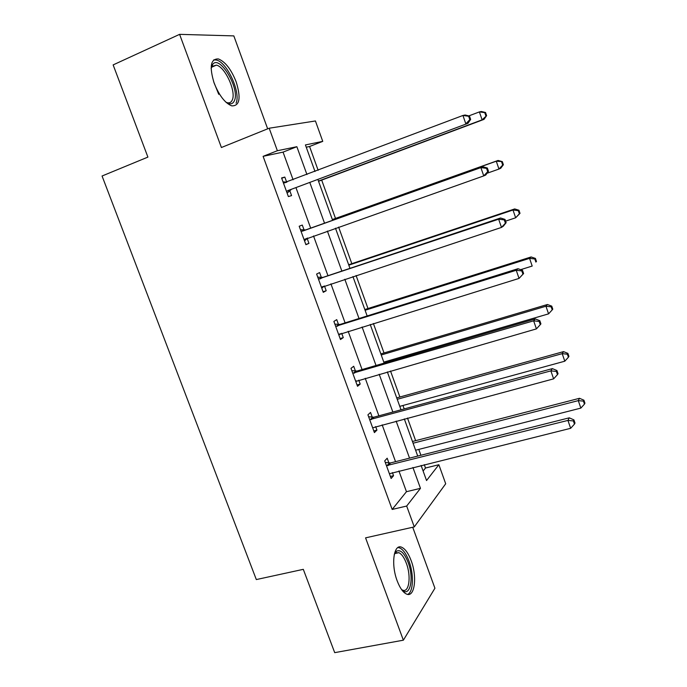<?xml version="1.0" encoding="UTF-8"?>
<svg xmlns="http://www.w3.org/2000/svg" width="687" height="687" viewBox="0 0 687 687"><rect width="100%" height="100%" fill="white"/><g stroke="black" fill="none" stroke-linecap="round" stroke-linejoin="round"><path stroke-width="1.03" d="M411.135 560.575C408.447 553.447 405.347 549.033 401.861 547.333C393.883 543.073 390.68 564.07 397.189 580.884C399.886 587.943 402.943 592.314 406.361 593.997C414.673 598.265 417.447 576.814 411.135 560.575M236.156 81.822C231.167 69.327 225.242 61.693 218.38 58.936C210.583 58.678 209.174 66.733 214.155 83.118C219.222 95.622 225.096 103.205 231.777 105.867C239.686 106.081 241.146 98.069 236.156 81.822M423.106 470.999L425.502 468.019L438.864 464.721L445.7 483.768L414.27 526.903L406.678 506.044L420.47 488.337L412.93 467.486M267.664 128.838L233.829 35.896L179.608 34.35L113.14 64.904L147.903 157.1L102.062 176.009L256.32 579.57L303.302 569.334L334.706 652.65L403.363 640.19L434.923 588.227L412.724 527.247M293.1 179.779L283.053 152.119L263.104 156.335L277.376 150.728L269.184 128.22L315.427 120.964L322.753 141.367L305.423 144.94L315.007 171.484M318.15 170.299L309.571 146.503L322.753 141.367M425.502 468.019L424.291 464.661M420.899 455.266L418.787 449.401M415.635 440.659L407.485 418.048M404.196 408.945L402.96 405.493M399.894 397.009L390.517 370.997M387.339 362.178L386.979 361.19M384.016 352.955L373.385 323.491M367.992 308.515L356.089 275.521M351.821 263.671L338.631 227.088M335.505 218.423L321.688 180.106M309.571 146.503L306.247 147.207M263.104 156.335L392.174 509.436L406.455 491.694L398.915 470.964M395.54 461.664L382.161 424.849M378.889 415.833L365.244 378.288M362.075 369.572L348.163 331.297M345.097 322.864L330.919 283.843M327.965 275.719L313.512 235.942M310.67 228.118L296.02 187.8M286.642 182.089L284.822 177.091L281.584 177.95L288.377 196.576L291.563 195.597L289.751 190.608M304.092 230.008L302.289 225.061L299.188 226.238L305.913 244.684L308.961 243.387L307.166 238.449M321.379 277.479L319.592 272.576L316.621 274.061L323.276 292.336L326.205 290.73L324.47 285.981M338.502 324.496L336.733 319.635L333.882 321.439L340.486 339.541L343.277 337.618L341.705 333.289M355.454 371.074L353.702 366.257L350.988 368.361L357.523 386.292L360.194 384.076L358.769 380.16M372.26 417.215L370.525 412.44L367.931 414.845L374.406 432.604L376.948 430.096L375.669 426.584M388.902 462.926L387.185 458.203L384.711 460.891L391.126 478.487L393.548 475.687L392.414 472.579M414.27 526.903L365.57 537.861L403.363 640.19M392.174 509.436L406.678 506.044M179.608 34.35L221.403 147.516L269.184 128.22M421.105 465.451L426.55 480.531L438.864 464.721M317.926 179.582L332.62 220.304M335.471 228.196L349.966 268.359M352.929 276.569L367.15 315.96M370.216 324.47L384.162 363.105M387.348 371.916L401.019 409.804M404.308 418.907L417.722 456.074M306.934 174.541L296.861 146.709L277.376 150.728M409.546 458.135L396.141 421.097M392.861 412.028L379.198 374.26M376.021 365.484L362.092 326.986M359.018 318.502L344.814 279.248M341.86 271.073L327.381 231.055M324.53 223.181L309.854 182.613M283.053 152.119L296.861 146.709M406.455 491.694L420.47 488.337M281.704 178.276L284.822 177.091M305.835 244.486L308.961 243.387M323.07 291.76L326.205 290.73M340.134 338.588L343.277 337.618M357.042 384.978L360.194 384.076M373.797 430.938L376.948 430.096M390.388 476.469L393.548 475.687M287.853 190.608L467.959 123.334L287.853 190.608L286.548 191.561M469.796 119.615L465.829 123.866L462.935 115.468L465.099 115.004L469.496 116.069L468.646 116.258L469.796 119.615L470.647 119.418L469.496 116.069M283.422 182.982L462.935 115.468L468.646 116.258M291.048 189.664L287.132 193.167M283.018 181.875L286.951 182.107M467.959 123.334L470.647 119.418M318.536 181.282L484.009 119.375L482.102 119.847L479.389 111.912L468.809 115.905M318.467 181.076L482.102 119.847L486.611 115.656L485.529 112.488L484.764 112.659L485.846 115.828M484.764 112.659L479.389 111.912L481.312 111.492L485.529 112.488M486.611 115.656L484.009 119.375M211.124 68.451L212.661 64.406C219.72 54.316 240.115 88.769 234.43 100.637C232.841 104.252 230.016 104.776 225.954 102.208M226.1 102.311L227.114 102.672C229.552 103.29 231.279 102.372 232.3 99.924C236.337 91.517 225.121 66.794 216.396 65.128L212.128 66.407L211.149 68.271M236.062 103.162C241 92.693 227.131 62.113 216.319 60.018L213.648 59.915M394.312 554.229L396.579 551.137C400.573 549.394 404.411 553.129 408.104 562.344C414.416 578.411 409.993 598.446 401.603 589.618M401.543 589.532L402.436 590.03C409.1 593.431 411.41 576.29 406.335 563.254C404.179 557.561 401.697 554.031 398.889 552.674L395.643 552.898L394.286 554.323M407.631 594.384C413.437 592.211 414.021 574.323 408.971 561.09C406.292 554.014 403.217 549.634 399.731 547.951L397.928 547.548M488.483 171.321L487.349 168.006L486.551 168.349L487.693 171.664L488.483 171.321L485.743 175.013L483.742 175.906L304.101 239.72M487.693 171.664L483.742 175.906L480.883 167.602L482.909 166.761L305.689 229.896L300.468 229.741M301 231.218L302.606 231.107L480.883 167.602L486.551 168.349M307.639 238.011L304.539 240.931M487.349 168.006L482.909 166.761M506.139 222.691L505.014 219.411L504.275 219.9L505.4 223.189L506.139 222.691L503.348 226.16L501.484 227.423L321.482 287.415M505.4 223.189L501.484 227.423L498.65 219.205L500.531 217.994L322.976 277.385L317.746 277.162M318.416 278.999L498.65 219.205L504.275 219.9M324.144 286.084L321.782 288.239M505.014 219.411L500.531 217.994M487.04 173.27L498.96 169.054L496.272 161.205L498.075 160.449L332.353 219.548M501.613 161.909L502.686 165.052L503.391 164.734L502.317 161.608L496.272 161.205L332.379 219.634M503.391 164.734L500.746 168.246L498.96 169.054L502.686 165.052M498.075 160.449L502.317 161.608M505.606 221.137L515.654 217.788L512.991 210.016L514.675 208.934L348.661 264.735M518.299 210.677L519.355 213.786L520.016 213.348L518.951 210.239L518.299 210.677L512.991 210.016L348.816 265.165M520.016 213.348L515.654 217.788L519.355 213.786M514.675 208.934L518.951 210.239M523.614 273.546L522.498 270.3L521.819 270.927L522.936 274.182L523.614 273.546L519.037 278.415L338.708 334.663M522.936 274.182L519.037 278.415L516.238 270.274L517.989 268.711L340.099 324.436L334.861 324.127M335.668 326.325L516.238 270.274L521.819 270.927M340.494 333.667L338.863 335.101M522.498 270.3L517.989 268.711M352.749 373.204L533.644 320.829L536.418 328.884L355.763 381.457M351.821 370.654L357.06 371.032L535.259 318.914L533.644 320.829L539.183 321.439L540.291 324.659L540.918 323.878L539.81 320.666L539.183 321.439M356.579 380.847L355.78 381.525M539.81 320.666L535.259 318.914M536.418 328.884L540.291 324.659M369.675 419.645L550.88 370.877L553.619 378.855L372.655 427.821M368.618 416.743L373.865 417.198L552.365 368.618L550.88 370.877L556.376 371.444L557.466 374.63L558.042 373.711L556.951 370.533L556.376 371.444M556.951 370.533L552.365 368.618M553.619 378.855L557.466 374.63M520.677 269.656L532.193 266.058L529.548 258.355L531.111 256.955L364.823 309.519M534.812 258.982L535.869 262.056L536.478 261.489L535.431 258.415L534.812 258.982L529.548 258.355L365.098 310.275M536.478 261.489L535.869 262.056M531.111 256.955L535.431 258.415M383.81 362.118L548.569 313.856L545.95 306.23L547.402 304.513L380.838 353.899M551.18 306.814L552.228 309.863L552.786 309.167L551.747 306.127L551.18 306.814L545.95 306.23L381.233 354.99M552.228 309.863L548.569 313.856M547.402 304.513L551.747 306.127M399.774 406.361L564.791 361.207L562.198 353.65L563.529 351.624L396.717 397.885M567.385 354.2L568.424 357.214L568.939 356.398L567.909 353.384L567.385 354.2L562.198 353.65L397.232 399.302M568.424 357.214L564.791 361.207M563.529 351.624L567.909 353.384M386.446 465.649L567.934 420.418L570.657 428.31L389.4 473.747M385.261 462.403L390.508 462.935L569.291 417.825L567.934 420.418L573.387 420.942L574.478 424.094L575.002 423.046L573.92 419.894L573.387 420.942M573.92 419.894L569.291 417.825M570.657 428.31L574.478 424.094M415.609 450.217L580.85 408.104L578.291 400.624L579.51 398.297L412.458 441.483M583.443 401.131L584.465 404.119L584.938 403.175L583.916 400.195L583.443 401.131L578.291 400.624L413.076 443.218M584.465 404.119L580.85 408.104M579.51 398.297L583.916 400.195M283.894 183.008L286.41 182.313M286.891 191.218L290.086 190.273M213.648 81.684L218.724 94.299M301.481 231.253L304.573 230.042M302.606 231.107L305.689 229.896M304.444 239.394L307.51 238.123M318.897 279.042L321.851 277.514M320.022 278.913L322.976 277.385M321.834 287.097L323.027 286.462M336.149 326.377L338.974 324.539M337.274 326.265L340.099 324.436M339.052 334.354L339.618 333.976M353.23 373.264L355.935 371.126M354.363 373.17L357.06 371.032M370.156 419.705L372.732 417.275M371.289 419.628L373.865 417.198M386.927 465.717L389.383 462.995M388.061 465.657L390.508 462.935M211.587 67.24L216.396 65.128M212.128 66.407L212.661 64.406M395.643 552.898L396.579 551.137M394.896 553.542L398.889 552.674"/></g></svg>
